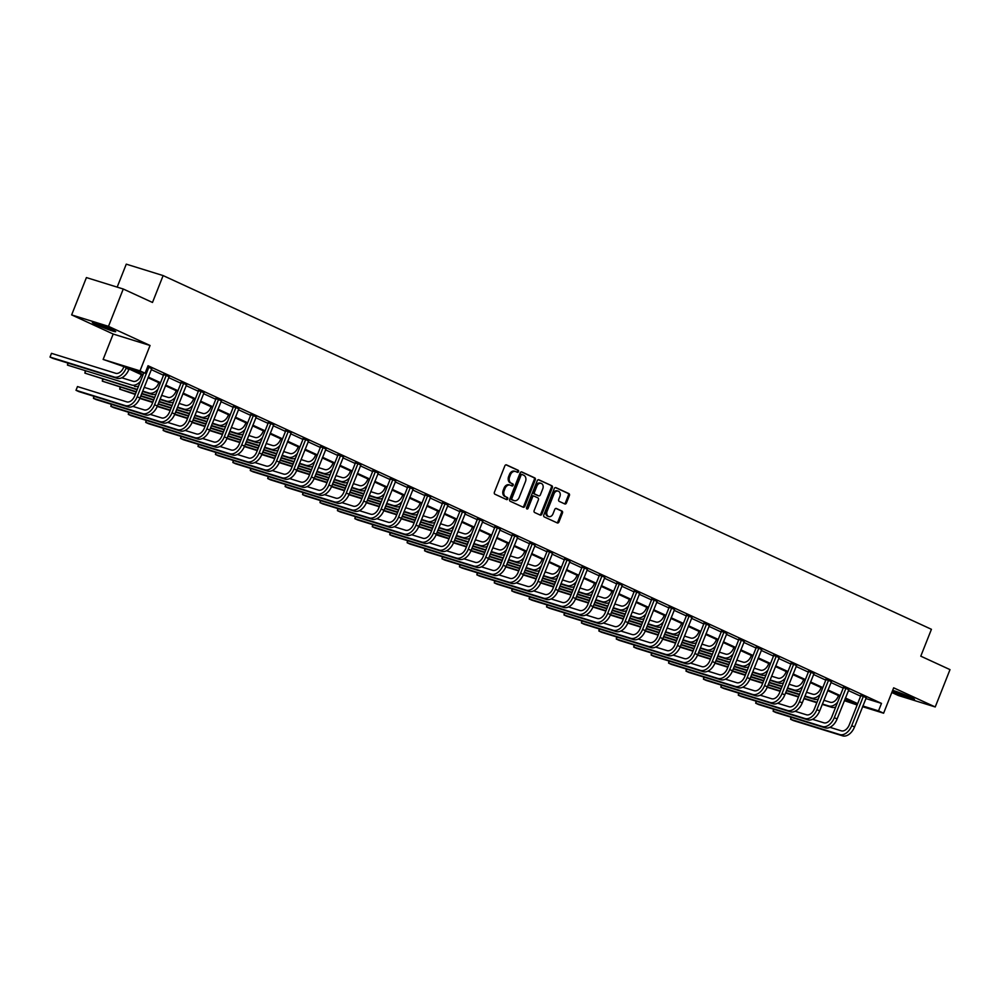<?xml version="1.0" encoding="UTF-8"?>
<svg xmlns="http://www.w3.org/2000/svg" width="1000" height="1000" viewBox="0 0 1000 1000"><rect width="100%" height="100%" fill="white"/><g stroke="black" fill="none" stroke-linecap="round" stroke-linejoin="round"><path stroke-width="1.5" d="M518.538 471.65A1.1 0.838 107.3 0 0 518.175 470.275L506.525 464.9A1.575 1.2 107.3 0 0 504.85 465.863L494.4 492.25A1.575 1.2 107.3 0 0 494.925 494.212L506.575 499.588A1.1 0.838 107.3 0 0 507.388 497.525L505.875 496.838A5.05 3.85 107.3 0 1 504.225 490.525L505.1 488.338A5.05 3.85 107.3 0 1 510.1 485.125A5.05 3.85 107.3 0 1 510.462 485.262L511.962 485.95A1.1 0.838 107.3 0 0 512.775 483.9L511.275 483.2A5.05 3.85 107.3 0 1 509.625 476.9L510.487 474.7A5.05 3.85 107.3 0 1 515.5 471.488A5.05 3.85 107.3 0 1 515.862 471.625L517.362 472.325A1.1 0.838 107.3 0 0 518.538 471.65M516.788 472.05A1.1 0.838 107.3 0 0 517.188 469.963L506.025 464.825M506 499.312A1.1 0.838 107.3 0 0 506.388 497.225L505.875 496.838M511.388 485.688A1.1 0.838 107.3 0 0 511.788 483.587L511.275 483.2M892.65 690.375A12.55 0.812 21.6 0 1 910.6 697.212A12.55 0.812 21.6 0 1 914.5 699.425A12.55 0.812 21.6 0 1 907.463 697.425A12.55 0.812 21.6 0 1 895.062 692.387A12.55 0.812 21.6 0 1 892.375 691.075M96.25 324.637A12.55 0.812 21.6 0 1 92.35 322.438A12.55 0.812 21.6 0 1 99.388 324.425A12.55 0.812 21.6 0 1 111.788 329.462A12.55 0.812 21.6 0 1 115.7 331.675A12.55 0.812 21.6 0 1 108.663 329.675A12.55 0.812 21.6 0 1 96.25 324.637M71.638 314.9L86.412 277.575L123.263 289.012L108.488 326.35L71.638 314.9L113.188 334.038L103.138 359.425L140 370.863L145.075 373.2L129.288 368.3L143.112 374.663M891.812 692.5L898.363 695.512L935.225 706.963L893.662 687.825L883.612 713.213L862.562 706.675M123.263 289.012L152.487 302.462L163.125 275.587L931.425 629.3L920.788 656.175L950 669.625L935.225 706.963M564.775 503.938A1.575 1.2 107.3 0 0 566.45 502.975L569.388 495.575A1.575 1.2 107.3 0 0 568.862 493.6L555.925 487.65A1.575 1.2 107.3 0 0 554.25 488.612L543.8 514.987A1.575 1.2 107.3 0 0 544.325 516.962L557.263 522.925A1.575 1.2 107.3 0 0 558.938 521.962L562.475 513.013A1.575 1.2 107.3 0 0 561.962 511.05L556.425 508.5A1.575 1.2 107.3 0 0 554.75 509.462L552.987 513.888A4.225 3.212 107.3 0 1 548.8 516.575A4.225 3.212 107.3 0 1 547.125 511.188L554 493.825A4.225 3.212 107.3 0 1 558.188 491.138A4.225 3.212 107.3 0 1 559.875 496.525L558.725 499.425A1.575 1.2 107.3 0 0 559.237 501.388L564.775 503.938M113.188 334.038L150.05 345.487L108.488 326.35M150.05 345.487L140 370.863M865.788 698.525L881.488 703.4L148.038 365.737L145.075 373.2M881.488 703.4L878.525 710.863L883.612 713.213M535.275 479.875A1.575 1.2 107.3 0 0 534.763 477.9L521.825 471.95A1.575 1.2 107.3 0 0 520.15 472.912L509.7 499.288A1.575 1.2 107.3 0 0 510.213 501.262L523.162 507.212A1.575 1.2 107.3 0 0 524.837 506.262L535.275 479.875L534.288 479.562A1.575 1.2 107.3 0 0 533.763 477.6L521.325 471.875M538.875 479.8L551.812 485.75A1.575 1.2 107.3 0 1 552.337 487.725L541.888 514.113A1.575 1.2 107.3 0 1 540.212 515.075L534.675 512.525A1.575 1.2 107.3 0 1 534.15 510.55L538.387 499.85A1.575 1.2 107.3 0 0 537.875 497.875L534.2 496.188A1.575 1.2 107.3 0 0 532.525 497.15L528.112 508.288A1.1 0.838 107.3 0 1 526.575 507.575L537.2 480.763A1.575 1.2 107.3 0 1 538.875 479.8L538.65 479.725M163.125 275.587L126.263 264.15L117.175 287.125M142.838 375.337L124.012 366.662L103.138 359.425M857.138 704.987L844.35 700.65M857.412 704.3L845.138 698.65M839.975 696.275L827.712 690.625M822.55 688.25L810.275 682.6M805.125 680.225L792.85 674.587M787.7 672.212L775.425 666.562M770.263 664.188L758 658.538M752.837 656.162L740.562 650.512M735.413 648.138L723.138 642.487M717.975 640.113L705.713 634.462M700.55 632.087L688.288 626.438M683.125 624.062L670.85 618.413M665.7 616.038L653.425 610.388M648.263 608.013L636 602.375M630.837 600L618.562 594.35M613.413 591.975L601.138 586.325M595.988 583.95L583.713 578.3M578.55 575.925L566.287 570.275M561.125 567.9L548.85 562.25M543.7 559.875L531.425 554.225M526.263 551.85L514 546.2M508.837 543.825L496.575 538.175M491.413 535.8L479.137 530.15M473.988 527.788L461.712 522.137M456.55 519.763L444.288 514.113M439.125 511.737L426.85 506.087M421.7 503.713L409.425 498.062M404.263 495.688L392 490.037M386.838 487.663L374.575 482.013M369.412 479.637L357.137 473.988M351.987 471.613L339.712 465.962M334.55 463.587L322.287 457.938M317.125 455.562L304.862 449.925M299.7 447.55L287.425 441.9M282.275 439.525L270 433.875M264.837 431.5L252.575 425.85M247.413 423.475L235.138 417.825M229.988 415.45L217.712 409.8M212.55 407.425L200.287 401.775M195.125 399.4L182.862 393.75M177.7 391.375L165.425 385.725M160.275 383.35L148 377.713M844.488 700.3L857.4 704.312M862.837 706L878.525 710.863M148.262 377.038L160.538 382.688M165.688 385.062L177.963 390.712M183.125 393.088L195.387 398.738M200.55 401.112L212.825 406.763M217.975 409.137L230.25 414.775M235.413 417.15L247.675 422.8M252.838 425.175L265.1 430.825M270.262 433.2L282.538 438.85M287.688 441.225L299.962 446.875M305.125 449.25L317.387 454.9M322.55 457.275L334.825 462.925M339.975 465.3L352.25 470.95M357.413 473.325L369.675 478.975M374.837 481.35L387.1 487M392.262 489.375L404.538 495.012M409.688 497.388L421.962 503.038M427.125 505.412L439.387 511.062M444.55 513.438L456.825 519.087M461.975 521.462L474.25 527.112M479.4 529.487L491.675 535.138M496.838 537.513L509.1 543.162M514.263 545.538L526.538 551.188M531.688 553.562L543.962 559.212M549.125 561.587L561.388 567.225M566.55 569.6L578.812 575.25M583.975 577.625L596.25 583.275M601.4 585.65L613.675 591.3M618.837 593.675L631.1 599.325M636.263 601.7L648.538 607.35M653.688 609.725L665.962 615.375M671.112 617.75L683.388 623.4M688.55 625.775L700.812 631.425M705.975 633.8L718.25 639.438M723.4 641.812L735.675 647.463M740.837 649.837L753.1 655.487M758.263 657.862L770.525 663.512M775.688 665.888L787.962 671.538M793.112 673.913L805.387 679.562M810.55 681.938L822.812 687.588M827.975 689.963L840.25 695.612M845.4 697.987L857.675 703.637M151.225 369.575L163.487 375.225M168.65 377.6L180.925 383.25M186.075 385.625L198.35 391.262M203.512 393.638L215.775 399.288M220.938 401.662L233.2 407.312M238.363 409.688L250.637 415.337M255.787 417.713L268.062 423.363M273.225 425.737L285.487 431.388M290.65 433.762L302.925 439.412M308.075 441.788L320.35 447.438M325.5 449.812L337.775 455.462M342.938 457.837L355.2 463.475M360.363 465.85L372.638 471.5M377.788 473.875L390.062 479.525M395.225 481.9L407.488 487.55M412.65 489.925L424.913 495.575M430.075 497.95L442.35 503.6M447.5 505.975L459.775 511.625M464.938 514L477.2 519.65M482.362 522.025L494.637 527.675M499.787 530.05L512.062 535.688M517.212 538.062L529.487 543.713M534.65 546.087L546.912 551.737M552.075 554.113L564.35 559.763M569.5 562.137L581.775 567.788M586.938 570.163L599.2 575.812M604.362 578.188L616.625 583.837M621.788 586.213L634.062 591.862M639.212 594.237L651.488 599.888M656.65 602.263L668.913 607.913M674.075 610.288L686.35 615.925M691.5 618.3L703.775 623.95M708.925 626.325L721.2 631.975M726.363 634.35L738.625 640M743.787 642.375L756.062 648.025M761.213 650.4L773.487 656.05M778.65 658.425L790.913 664.075M796.075 666.45L808.337 672.1M813.5 674.475L825.775 680.125M830.925 682.5L843.2 688.138M848.363 690.512L860.625 696.162M860.788 695.337L866.237 697.675M843.363 687.312L848.812 689.65M825.938 679.287L831.375 681.625M808.512 671.263L813.95 673.6M791.075 663.238L796.525 665.575M773.65 655.212L779.1 657.55M756.225 647.188L761.663 649.525M738.787 639.163L744.237 641.5M721.363 631.138L726.812 633.488M703.938 623.125L709.375 625.462M686.513 615.1L691.95 617.438M669.075 607.075L674.525 609.412M651.65 599.05L657.1 601.388M634.225 591.025L639.663 593.362M616.8 583L622.238 585.337M599.362 574.975L604.812 577.312M581.938 566.95L587.388 569.288M564.513 558.925L569.95 561.275M547.075 550.9L552.525 553.25M529.65 542.888L535.1 545.225M512.225 534.862L517.663 537.2M494.8 526.838L500.238 529.175M477.362 518.812L482.812 521.15M459.938 510.788L465.387 513.125M442.512 502.762L447.95 505.1M425.075 494.738L430.525 497.075M407.65 486.712L413.1 489.062M390.225 478.688L395.675 481.037M372.8 470.675L378.237 473.013M355.363 462.65L360.812 464.988M337.938 454.625L343.387 456.962M320.513 446.6L325.95 448.938M303.087 438.575L308.525 440.913M285.65 430.55L291.1 432.887M268.225 422.525L273.675 424.862M250.8 414.5L256.238 416.838M233.363 406.475L238.812 408.825M215.938 398.462L221.388 400.8M198.512 390.438L203.95 392.775M181.088 382.413L186.525 384.75M163.65 374.387L169.1 376.725M147.675 366.65L151.675 368.7M514.862 471.312A5.05 3.85 107.3 0 0 514.5 471.175A5.05 3.85 107.3 0 0 509.5 474.387L510.487 474.7M510.275 482.9A5.05 3.85 107.3 0 1 508.625 476.587L509.5 474.387M509.462 484.95A5.05 3.85 107.3 0 0 509.113 484.812A5.05 3.85 107.3 0 0 504.1 488.025L505.1 488.338M504.875 496.525A5.05 3.85 107.3 0 1 503.225 490.225L504.1 488.025M522.663 506.987A1.575 1.2 107.3 0 0 523.837 505.95L534.288 479.562M522.212 474.55A1.1 0.838 107.3 0 0 521.038 475.225L511.875 498.387A1.1 0.838 107.3 0 0 512.238 499.762L513.825 500.5A5.05 3.85 107.3 0 0 514.188 500.637A5.05 3.85 107.3 0 0 519.188 497.425L525.462 481.587A5.05 3.85 107.3 0 0 523.812 475.288L522.212 474.55M522.062 474.5L521.225 474.25A1.1 0.838 107.3 0 0 520.05 474.913L521.038 475.225M513.562 500.412A5.05 3.85 107.3 0 1 513.188 500.325A5.05 3.85 107.3 0 1 512.825 500.188L511.238 499.45A1.1 0.838 107.3 0 1 510.875 498.075L520.05 474.913M538.375 479.725L551.812 485.75M539.712 514.837A1.575 1.2 107.3 0 0 540.887 513.8L551.337 487.413A1.575 1.2 107.3 0 0 550.825 485.45M533.975 496.112L533.2 495.875A1.575 1.2 107.3 0 0 531.525 496.838L527.125 507.975L528.112 508.288M526.587 508.612A1.1 0.838 107.3 0 0 527.125 507.975M542.788 488.75A4.225 3.212 107.3 0 0 541.112 483.363A4.225 3.212 107.3 0 0 536.925 486.05L534.5 492.163A1.575 1.2 107.3 0 0 535.013 494.137L538.688 495.825A1.575 1.2 107.3 0 0 540.363 494.862L542.788 488.75M541.112 483.363L540.112 483.05A4.225 3.212 107.3 0 0 535.925 485.737L536.925 486.05M537.925 495.588A1.575 1.2 107.3 0 1 537.688 495.513L534.012 493.825A1.575 1.2 107.3 0 1 533.5 491.85L535.925 485.737M558.188 491.138L557.188 490.825A4.225 3.212 107.3 0 0 553 493.512L554 493.825M548.8 516.575L547.812 516.263A4.225 3.212 107.3 0 1 546.125 510.887L553 493.512M556.763 522.688A1.575 1.2 107.3 0 0 557.938 521.65L561.487 512.712A1.575 1.2 107.3 0 0 560.962 510.737L555.925 508.425M564.275 503.713A1.575 1.2 107.3 0 0 565.462 502.675L568.387 495.262A1.575 1.2 107.3 0 0 567.875 493.3L555.438 487.575M123.912 366.637L123.625 367.362A8.05 5.188 114.7 0 1 115.688 373.288L51.487 353.338L50.012 357.075L114.213 377.013A12.075 7.788 -65.3 0 0 126.112 368.137L126.287 367.713M51.487 353.338L50.012 357.075L52.812 358.363L117 378.3A12.075 7.788 -65.3 0 0 128.912 369.425L129.075 369M148.713 367.137L147.425 367.287M143.837 372.825L134.675 395.95A8.05 5.188 114.7 0 1 126.737 401.863L77.487 386.575L76.013 390.3L125.262 405.6A12.075 7.788 -65.3 0 0 137.175 396.725L148.675 367.675M77.487 386.575L76.013 390.3L78.8 391.587L128.062 406.887A12.075 7.788 -65.3 0 0 139.963 398.013L151.788 368.55M141.35 374.65L141.05 375.387A8.05 5.188 114.7 0 1 133.112 381.3L121.75 377.775M68.213 363.15L67.438 365.1L67.8 363.025M131.637 385.037L67.438 365.1L131.637 385.037A12.075 7.788 -65.3 0 0 140.5 381.25M134.438 386.325A12.075 7.788 -65.3 0 0 138.6 386.05M158.775 382.663L158.488 383.413A8.05 5.188 114.7 0 1 150.55 389.325L144.188 387.35M85.638 371.175L84.875 373.125L85.225 371.037M137.125 389.775L84.875 373.125L137.275 389.4M142.7 391.087L149.062 393.062A12.075 7.788 -65.3 0 0 157.925 389.275M142.55 391.463L151.862 394.35A12.075 7.788 -65.3 0 0 156.025 394.075M166.15 375.163L163.612 374.925L152.113 403.975A8.05 5.188 114.7 0 1 144.175 409.888L132.8 406.362M94.213 396.375L93.438 398.325L142.7 413.625A12.075 7.788 -65.3 0 0 154.6 404.75L166.1 375.688M93.8 396.25L93.438 398.325L96.225 399.613L145.488 414.913A12.075 7.788 -65.3 0 0 157.387 406.025L169.225 376.575M163.612 374.925L163.675 374.2M183.575 383.188L181.038 382.938L169.537 412A8.05 5.188 114.7 0 1 161.6 417.912L150.238 414.387M111.638 404.4L110.862 406.35L160.125 421.65A12.075 7.788 -65.3 0 0 172.025 412.762L183.525 383.713M111.225 404.263L110.862 406.35L113.663 407.638L162.913 422.938A12.075 7.788 -65.3 0 0 174.825 414.05L186.65 384.6M181.038 382.938L181.1 382.225M97.25 323.675A12.475 0.8 -158.4 0 0 111.275 329.237M109.95 328.638A10.862 0.7 21.6 0 1 98.612 324.15M896.05 691.425A12.475 0.8 -158.4 0 0 910.088 696.988M908.763 696.4A10.862 0.7 21.6 0 1 897.412 691.9M176.2 390.688L175.912 391.438A8.05 5.188 114.7 0 1 167.975 397.35L161.612 395.375M103.075 379.2L102.3 381.15L102.662 379.062M136.2 392.1L102.3 381.15L136.35 391.725M141.788 393.413L154.7 397.425M160.138 399.113L166.5 401.087A12.075 7.788 -65.3 0 0 175.35 397.3M141.637 393.787L154.55 397.8M159.987 399.475L169.288 402.375A12.075 7.788 -65.3 0 0 173.45 402.1M201 391.2L198.463 390.962L186.962 420.012A8.05 5.188 114.7 0 1 179.025 425.938L167.662 422.413M129.062 412.425L128.3 414.375L177.55 429.675A12.075 7.788 -65.3 0 0 189.45 420.788L200.963 391.737M128.65 412.287L128.3 414.375L131.088 415.662L180.338 430.95A12.075 7.788 -65.3 0 0 192.25 422.075L204.075 392.625M198.463 390.962L198.525 390.25M193.637 398.713L193.337 399.462A8.05 5.188 114.7 0 1 185.4 405.375L179.037 403.4M120.5 387.212L119.725 389.175L120.087 387.088M135.287 394.425L119.725 389.175L135.438 394.05M140.863 395.737L153.775 399.75M159.213 401.438L172.125 405.45M177.562 407.137L183.925 409.113A12.075 7.788 -65.3 0 0 192.787 405.325M140.712 396.112L153.637 400.125M159.062 401.812L171.988 405.812M177.413 407.5L186.713 410.4A12.075 7.788 -65.3 0 0 190.888 410.125M218.425 399.225L215.9 398.988L204.387 428.038A8.05 5.188 114.7 0 1 196.462 433.963L185.087 430.425M146.5 420.45L145.725 422.4L194.975 437.7A12.075 7.788 -65.3 0 0 206.887 428.812L218.388 399.762M146.088 420.312L145.725 422.4L148.512 423.688L197.775 438.975A12.075 7.788 -65.3 0 0 209.675 430.1L221.513 400.65M215.9 398.988L215.95 398.275M211.062 406.737L210.763 407.475A8.05 5.188 114.7 0 1 202.838 413.4L196.462 411.425M139.938 398.062L152.863 402.075M158.287 403.762L171.213 407.775M176.637 409.462L189.562 413.475M194.988 415.15L201.35 417.137A12.075 7.788 -65.3 0 0 210.212 413.35M139.8 398.413L152.713 402.45M158.138 404.137L171.062 408.137M176.488 409.825L189.412 413.837M194.838 415.525L204.15 418.413A12.075 7.788 -65.3 0 0 208.312 418.15M235.863 407.25L233.325 407.013L221.825 436.062A8.05 5.188 114.7 0 1 213.888 441.987L202.525 438.45M163.925 428.462L163.15 430.425L212.413 445.712A12.075 7.788 -65.3 0 0 224.312 436.838L235.812 407.788M163.512 428.338L163.15 430.425L165.95 431.7L215.2 447A12.075 7.788 -65.3 0 0 227.1 438.125L238.938 408.675M233.325 407.013L233.388 406.3M228.487 414.762L228.2 415.5A8.05 5.188 114.7 0 1 220.263 421.425L213.9 419.45M157.375 406.087L170.287 410.1M175.725 411.788L188.637 415.8M194.062 417.475L206.988 421.488M212.413 423.175L218.787 425.163A12.075 7.788 -65.3 0 0 227.638 421.375M157.225 406.438L170.138 410.462M175.575 412.15L188.487 416.163M193.925 417.85L206.838 421.863M212.275 423.55L221.575 426.438A12.075 7.788 -65.3 0 0 225.738 426.163M253.287 415.275L250.75 415.037L239.25 444.087A8.05 5.188 114.7 0 1 231.312 450.012L219.95 446.475M181.35 436.488L180.575 438.438L229.838 453.738A12.075 7.788 -65.3 0 0 241.737 444.862L253.238 415.812M180.938 436.362L180.575 438.438L183.375 439.725L232.625 455.025A12.075 7.788 -65.3 0 0 244.537 446.15L256.363 416.688M250.75 415.037L250.812 414.325M245.925 422.788L245.625 423.525A8.05 5.188 114.7 0 1 237.688 429.45L231.325 427.475M174.8 414.113L187.712 418.125M193.15 419.8L206.062 423.812M211.5 425.5L224.412 429.513M229.85 431.2L236.213 433.175A12.075 7.788 -65.3 0 0 245.075 429.387M174.65 414.462L187.575 418.488M193 420.175L205.912 424.188M211.35 425.875L224.262 429.888M229.7 431.575L239 434.462A12.075 7.788 -65.3 0 0 243.175 434.188M270.712 423.3L268.175 423.062L256.675 452.113A8.05 5.188 114.7 0 1 248.738 458.038L237.375 454.5M198.775 444.513L198.012 446.463L247.262 461.763A12.075 7.788 -65.3 0 0 259.175 452.887L270.675 423.837M198.363 444.387L198.012 446.463L200.8 447.75L250.062 463.05A12.075 7.788 -65.3 0 0 261.962 454.175L273.788 424.712M268.175 423.062L268.238 422.35M263.35 430.812L263.05 431.55A8.05 5.188 114.7 0 1 255.113 437.475L248.75 435.5M192.225 422.125L205.15 426.138M210.575 427.825L223.5 431.838M228.925 433.525L241.838 437.537M247.275 439.225L253.637 441.2A12.075 7.788 -65.3 0 0 262.5 437.413M192.087 422.488L205 426.512M210.425 428.2L223.35 432.212M228.775 433.9L241.7 437.912M247.125 439.6L256.438 442.488A12.075 7.788 -65.3 0 0 260.6 442.212M288.15 431.325L285.613 431.087L274.113 460.138A8.05 5.188 114.7 0 1 266.175 466.05L254.8 462.525M216.213 452.537L215.438 454.487L264.688 469.787A12.075 7.788 -65.3 0 0 276.6 460.913L288.1 431.863M215.8 452.413L215.438 454.487L218.225 455.775L267.488 471.075A12.075 7.788 -65.3 0 0 279.387 462.2L291.225 432.738M285.613 431.087L285.663 430.363M280.775 438.837L280.487 439.575A8.05 5.188 114.7 0 1 272.55 445.5L266.175 443.512M209.65 430.15L222.575 434.162M228 435.85L240.925 439.862M246.35 441.55L259.275 445.562M264.7 447.25L271.062 449.225A12.075 7.788 -65.3 0 0 279.925 445.438M209.513 430.5L222.425 434.538M227.862 436.225L240.775 440.238M246.2 441.925L259.125 445.938M264.55 447.625L273.863 450.513A12.075 7.788 -65.3 0 0 278.025 450.238M298.2 446.863L297.913 447.6A8.05 5.188 114.7 0 1 289.975 453.512L283.612 451.538M227.087 438.175L240 442.188M245.438 443.875L258.35 447.887M263.788 449.575L276.7 453.587M282.125 455.275L288.5 457.25A12.075 7.788 -65.3 0 0 297.35 453.462M226.938 438.525L239.85 442.562M245.287 444.25L258.2 448.263M263.637 449.95L276.55 453.963M281.988 455.65L291.288 458.537A12.075 7.788 -65.3 0 0 295.45 458.263M315.637 454.875L315.338 455.625A8.05 5.188 114.7 0 1 307.4 461.538L301.038 459.562M244.513 446.2L257.425 450.213M262.863 451.9L275.775 455.913M281.212 457.6L294.125 461.613M299.562 463.3L305.925 465.275A12.075 7.788 -65.3 0 0 314.788 461.488M244.363 446.55L257.288 450.588M262.712 452.275L275.637 456.287M281.062 457.975L293.975 461.987M299.413 463.675L308.712 466.562A12.075 7.788 -65.3 0 0 312.887 466.287M333.062 462.9L332.762 463.65A8.05 5.188 114.7 0 1 324.825 469.562L318.463 467.587M261.938 454.225L274.862 458.237M280.287 459.925L293.212 463.938M298.637 465.625L311.562 469.637M316.988 471.325L323.35 473.3A12.075 7.788 -65.3 0 0 332.212 469.513M261.8 454.575L274.713 458.612M280.138 460.3L293.062 464.312M298.488 466L311.413 470.012M316.837 471.7L326.15 474.588A12.075 7.788 -65.3 0 0 330.312 474.312M350.487 470.925L350.2 471.675A8.05 5.188 114.7 0 1 342.262 477.587L335.9 475.613M279.375 462.25L292.288 466.262M297.712 467.95L310.637 471.962M316.062 473.65L328.988 477.663M334.412 479.35L340.775 481.325A12.075 7.788 -65.3 0 0 349.637 477.537M279.225 462.6L292.137 466.637M297.575 468.325L310.487 472.337M315.925 474.025L328.837 478.025M334.263 479.712L343.575 482.612A12.075 7.788 -65.3 0 0 347.738 482.337M367.912 478.95L367.625 479.688A8.05 5.188 114.7 0 1 359.688 485.613L353.325 483.638M233.637 460.562L232.862 462.512L235.662 463.8L284.913 479.1A12.075 7.788 -65.3 0 0 296.825 470.225L309.713 474.288M315.15 475.975L328.062 479.988M333.5 481.675L346.413 485.688M351.85 487.375L358.212 489.35A12.075 7.788 -65.3 0 0 367.062 485.562M296.65 470.625L309.562 474.663M315 476.35L327.912 480.363M333.35 482.038L346.262 486.05M351.7 487.738L361 490.637A12.075 7.788 -65.3 0 0 365.163 490.363M385.35 486.975L385.05 487.713A8.05 5.188 114.7 0 1 377.113 493.638L370.75 491.662M314.225 478.3L327.15 482.312M332.575 484L345.487 488.013M350.925 489.7L363.837 493.7M369.275 495.387L375.637 497.375A12.075 7.788 -65.3 0 0 384.5 493.587M314.088 478.65L327 482.688M332.425 484.363L345.35 488.375M350.775 490.062L363.7 494.075M369.125 495.763L378.425 498.65A12.075 7.788 -65.3 0 0 382.6 498.375M402.775 495L402.475 495.737A8.05 5.188 114.7 0 1 394.55 501.662L388.175 499.688M331.65 486.325L344.575 490.337M350 492.025L362.925 496.025M368.35 497.713L381.275 501.725M386.7 503.413L393.062 505.387A12.075 7.788 -65.3 0 0 401.925 501.613M331.512 486.675L344.425 490.7M349.85 492.388L362.775 496.4M368.2 498.088L381.125 502.1M386.55 503.787L395.863 506.675A12.075 7.788 -65.3 0 0 400.025 506.4M420.2 503.025L419.913 503.762A8.05 5.188 114.7 0 1 411.975 509.688L405.613 507.713M349.087 494.35L362 498.35M367.438 500.037L380.35 504.05M385.775 505.737L398.7 509.75M404.125 511.438L410.5 513.413A12.075 7.788 -65.3 0 0 419.35 509.625M348.938 494.7L361.85 498.725M367.287 500.412L380.2 504.425M385.637 506.112L398.55 510.125M403.988 511.812L413.288 514.7A12.075 7.788 -65.3 0 0 417.45 514.425M437.638 511.05L437.337 511.788A8.05 5.188 114.7 0 1 429.4 517.712L423.038 515.725M366.512 502.362L379.425 506.375M384.862 508.062L397.775 512.075M403.212 513.763L416.125 517.775M421.562 519.462L427.925 521.438A12.075 7.788 -65.3 0 0 436.788 517.65M366.362 502.713L379.288 506.75M384.712 508.438L397.625 512.45M403.062 514.138L415.975 518.15M421.413 519.837L430.712 522.725A12.075 7.788 -65.3 0 0 434.888 522.45M305.575 439.35L303.038 439.113L291.537 468.162A8.05 5.188 114.7 0 1 283.6 474.075L272.238 470.55M233.225 460.438L232.862 462.512L282.125 477.812A12.075 7.788 -65.3 0 0 294.025 468.938L305.525 439.888M294.025 468.938L296.825 470.225L308.65 440.763M303.038 439.113L303.1 438.387M323 447.375L320.462 447.137L308.962 476.188A8.05 5.188 114.7 0 1 301.025 482.1L289.662 478.575M251.062 468.587L250.287 470.538L299.55 485.838A12.075 7.788 -65.3 0 0 311.45 476.962L322.962 447.9M250.65 468.462L250.287 470.538L253.088 471.825L302.337 487.125A12.075 7.788 -65.3 0 0 314.25 478.237L326.075 448.787M320.462 447.137L320.525 446.413M340.425 455.4L337.9 455.15L326.388 484.212A8.05 5.188 114.7 0 1 318.45 490.125L307.087 486.6M268.5 476.613L267.725 478.562L316.975 493.862A12.075 7.788 -65.3 0 0 328.888 484.975L340.387 455.925M268.087 476.488L267.725 478.562L270.512 479.85L319.775 495.15A12.075 7.788 -65.3 0 0 331.675 486.262L343.5 456.812M337.9 455.15L337.95 454.438M357.863 463.425L355.325 463.175L343.825 492.225A8.05 5.188 114.7 0 1 335.887 498.15L324.513 494.625M285.925 484.637L285.15 486.587L334.412 501.887A12.075 7.788 -65.3 0 0 346.312 493L357.812 463.95M285.512 484.5L285.15 486.587L287.938 487.875L337.2 503.175A12.075 7.788 -65.3 0 0 349.1 494.288L360.938 464.837M355.325 463.175L355.387 462.463M375.288 471.438L372.75 471.2L361.25 500.25A8.05 5.188 114.7 0 1 353.312 506.175L341.95 502.65M303.35 492.663L302.575 494.613L351.838 509.913A12.075 7.788 -65.3 0 0 363.738 501.025L375.238 471.975M302.938 492.525L302.575 494.613L305.375 495.9L354.625 511.188A12.075 7.788 -65.3 0 0 366.538 502.312L378.363 472.863M372.75 471.2L372.812 470.487M392.713 479.462L390.175 479.225L378.675 508.275A8.05 5.188 114.7 0 1 370.737 514.2L359.375 510.662M320.775 500.675L320.012 502.638L369.263 517.925A12.075 7.788 -65.3 0 0 381.163 509.05L392.675 480M320.363 500.55L320.012 502.638L322.8 503.925L372.062 519.212A12.075 7.788 -65.3 0 0 383.963 510.337L395.788 480.887M390.175 479.225L390.238 478.512M410.138 487.488L407.612 487.25L396.112 516.3A8.05 5.188 114.7 0 1 388.175 522.225L376.8 518.688M338.212 508.7L337.438 510.662L386.688 525.95A12.075 7.788 -65.3 0 0 398.6 517.075L410.1 488.025M337.8 508.575L337.438 510.662L340.225 511.938L389.487 527.238A12.075 7.788 -65.3 0 0 401.388 518.362L413.225 488.913M407.612 487.25L407.663 486.538M427.575 495.513L425.037 495.275L413.537 524.325A8.05 5.188 114.7 0 1 405.6 530.25L394.237 526.712M355.637 516.725L354.862 518.675L404.125 533.975A12.075 7.788 -65.3 0 0 416.025 525.1L427.525 496.05M355.225 516.6L354.862 518.675L357.663 519.963L406.912 535.262A12.075 7.788 -65.3 0 0 418.812 526.388L430.65 496.925M425.037 495.275L425.1 494.562M445 503.537L442.463 503.3L430.962 532.35A8.05 5.188 114.7 0 1 423.025 538.263L411.662 534.738M373.062 524.75L372.287 526.7L421.55 542A12.075 7.788 -65.3 0 0 433.45 533.125L444.95 504.075M372.65 524.625L372.287 526.7L375.087 527.987L424.338 543.288A12.075 7.788 -65.3 0 0 436.25 534.412L448.075 504.95M442.463 503.3L442.525 502.575M462.425 511.562L459.9 511.325L448.387 540.375A8.05 5.188 114.7 0 1 440.45 546.287L429.087 542.762M390.487 532.775L389.725 534.725L438.975 550.025A12.075 7.788 -65.3 0 0 450.887 541.15L462.388 512.1M390.075 532.65L389.725 534.725L392.512 536.013L441.775 551.312A12.075 7.788 -65.3 0 0 453.675 542.438L465.5 512.975M459.9 511.325L459.95 510.6M455.062 519.075L454.762 519.812A8.05 5.188 114.7 0 1 446.825 525.725L440.462 523.75M383.938 510.387L396.863 514.4M402.287 516.087L415.213 520.1M420.637 521.788L433.55 525.8M438.988 527.487L445.35 529.462A12.075 7.788 -65.3 0 0 454.212 525.675M383.8 510.737L396.712 514.775M402.137 516.462L415.062 520.475M420.487 522.163L433.413 526.175M438.837 527.863L448.15 530.75A12.075 7.788 -65.3 0 0 452.312 530.475M479.862 519.587L477.325 519.35L465.825 548.4A8.05 5.188 114.7 0 1 457.887 554.312L446.512 550.788M407.925 540.8L407.15 542.75L456.4 558.05A12.075 7.788 -65.3 0 0 468.312 549.175L479.812 520.112M407.512 540.675L407.15 542.75L409.938 544.038L459.2 559.338A12.075 7.788 -65.3 0 0 471.1 550.45L482.938 521M477.325 519.35L477.388 518.625M472.488 527.087L472.2 527.837A8.05 5.188 114.7 0 1 464.263 533.75L457.887 531.775M401.362 518.413L414.288 522.425M419.712 524.113L432.638 528.125M438.062 529.812L450.988 533.825M456.413 535.513L462.775 537.487A12.075 7.788 -65.3 0 0 471.637 533.7M401.225 518.763L414.137 522.8M419.575 524.487L432.488 528.5M437.925 530.188L450.838 534.2M456.262 535.887L465.575 538.775A12.075 7.788 -65.3 0 0 469.738 538.5M497.287 527.612L494.75 527.375L483.25 556.425A8.05 5.188 114.7 0 1 475.312 562.337L463.95 558.812M425.35 548.825L424.575 550.775L473.837 566.075A12.075 7.788 -65.3 0 0 485.737 557.2L497.238 528.138M424.938 548.7L424.575 550.775L427.375 552.062L476.625 567.362A12.075 7.788 -65.3 0 0 488.537 558.475L500.363 529.025M494.75 527.375L494.812 526.65M489.913 535.112L489.625 535.862A8.05 5.188 114.7 0 1 481.688 541.775L475.325 539.8M418.8 526.438L431.712 530.45M437.15 532.137L450.062 536.15M455.5 537.837L468.413 541.85M473.837 543.538L480.213 545.513A12.075 7.788 -65.3 0 0 489.062 541.725M418.65 526.788L431.562 530.825M437 532.513L449.913 536.525M455.35 538.212L468.263 542.225M473.7 543.913L483 546.8A12.075 7.788 -65.3 0 0 487.163 546.525M514.712 535.638L512.175 535.388L500.675 564.45A8.05 5.188 114.7 0 1 492.738 570.363L481.375 566.838M442.775 556.85L442 558.8L491.262 574.1A12.075 7.788 -65.3 0 0 503.162 565.212L514.675 536.163M442.362 556.712L442 558.8L444.8 560.087L494.05 575.388A12.075 7.788 -65.3 0 0 505.962 566.5L517.788 537.05M512.175 535.388L512.238 534.675M507.35 543.138L507.05 543.888A8.05 5.188 114.7 0 1 499.113 549.8L492.75 547.825M433.45 533.125L449.137 538.475M454.575 540.163L467.488 544.175M472.925 545.862L485.838 549.875M491.275 551.562L497.638 553.538A12.075 7.788 -65.3 0 0 506.5 549.75M436.075 534.812L449 538.85M454.425 540.538L467.35 544.55M472.775 546.237L485.7 550.25M491.125 551.925L500.425 554.825A12.075 7.788 -65.3 0 0 504.6 554.55M532.137 543.65L529.612 543.413L518.1 572.463A8.05 5.188 114.7 0 1 510.175 578.387L498.8 574.862M460.213 564.875L459.438 566.825L508.688 582.125A12.075 7.788 -65.3 0 0 520.6 573.237L532.1 544.188M459.8 564.738L459.438 566.825L462.225 568.112L511.488 583.4A12.075 7.788 -65.3 0 0 523.387 574.525L535.212 545.075M529.612 543.413L529.663 542.7M524.775 551.163L524.475 551.912A8.05 5.188 114.7 0 1 516.538 557.825L510.175 555.85M453.65 542.487L466.575 546.5M472 548.188L484.925 552.2M490.35 553.888L503.275 557.9M508.7 559.587L515.062 561.562A12.075 7.788 -65.3 0 0 523.925 557.775M453.512 542.837L466.425 546.875M471.85 548.562L484.775 552.575M490.2 554.25L503.125 558.263M508.55 559.95L517.863 562.85A12.075 7.788 -65.3 0 0 522.025 562.575M549.575 551.675L547.038 551.438L535.538 580.487A8.05 5.188 114.7 0 1 527.6 586.413L516.225 582.875M477.638 572.888L476.863 574.85L526.125 590.138A12.075 7.788 -65.3 0 0 538.025 581.263L549.525 552.212M477.225 572.762L476.863 574.85L479.65 576.138L528.913 591.425A12.075 7.788 -65.3 0 0 540.812 582.55L552.65 553.1M547.038 551.438L547.1 550.725M542.2 559.188L541.912 559.925A8.05 5.188 114.7 0 1 533.975 565.85L527.612 563.875M471.087 550.513L484 554.525M489.425 556.213L502.35 560.225M507.775 561.912L520.7 565.925M526.125 567.6L532.5 569.587A12.075 7.788 -65.3 0 0 541.35 565.8M470.938 550.862L483.85 554.9M489.288 556.575L502.2 560.588M507.638 562.275L520.55 566.287M525.988 567.975L535.288 570.862A12.075 7.788 -65.3 0 0 539.45 570.588M567 559.7L564.462 559.462L552.962 588.513A8.05 5.188 114.7 0 1 545.025 594.438L533.663 590.9M495.062 580.913L494.288 582.875L543.55 598.162A12.075 7.788 -65.3 0 0 555.45 589.288L566.95 560.237M494.65 580.788L494.288 582.875L497.088 584.15L546.337 599.45A12.075 7.788 -65.3 0 0 558.25 590.575L570.075 561.125M564.462 559.462L564.525 558.75M559.625 567.212L559.338 567.95A8.05 5.188 114.7 0 1 551.4 573.875L545.037 571.9M488.512 558.538L501.425 562.55M506.863 564.237L519.775 568.25M525.212 569.925L538.125 573.938M543.562 575.625L549.925 577.6A12.075 7.788 -65.3 0 0 558.775 573.825M488.363 558.888L501.275 562.913M506.712 564.6L519.625 568.612M525.062 570.3L537.975 574.312M543.413 576L552.712 578.888A12.075 7.788 -65.3 0 0 556.875 578.612M584.425 567.725L581.888 567.487L570.388 596.538A8.05 5.188 114.7 0 1 562.45 602.463L551.087 598.925M512.487 588.938L511.725 590.887L560.975 606.188A12.075 7.788 -65.3 0 0 572.875 597.312L584.388 568.263M512.075 588.812L511.725 590.887L514.513 592.175L563.775 607.475A12.075 7.788 -65.3 0 0 575.675 598.6L587.5 569.138M581.888 567.487L581.95 566.775M577.062 575.237L576.763 575.975A8.05 5.188 114.7 0 1 568.825 581.9L562.463 579.925M505.938 566.562L518.862 570.575M524.288 572.25L537.2 576.263M542.638 577.95L555.55 581.962M560.988 583.65L567.35 585.625A12.075 7.788 -65.3 0 0 576.213 581.838M505.8 566.912L518.713 570.938M524.138 572.625L537.062 576.638M542.487 578.325L555.413 582.337M560.837 584.025L570.15 586.912A12.075 7.788 -65.3 0 0 574.312 586.638M594.487 583.263L594.188 584A8.05 5.188 114.7 0 1 586.263 589.925L579.888 587.938M523.362 574.575L536.287 578.587M541.712 580.275L554.637 584.288M560.062 585.975L572.987 589.987M578.413 591.675L584.775 593.65A12.075 7.788 -65.3 0 0 593.638 589.862M523.225 574.938L536.138 578.962M541.575 580.65L554.487 584.663M559.913 586.35L572.837 590.363M578.263 592.05L587.575 594.938A12.075 7.788 -65.3 0 0 591.737 594.663M611.912 591.287L611.625 592.025A8.05 5.188 114.7 0 1 603.688 597.95L597.325 595.962M540.8 582.6L553.713 586.613M559.15 588.3L572.062 592.312M577.5 594L590.413 598.013M595.837 599.7L602.212 601.675A12.075 7.788 -65.3 0 0 611.062 597.888M540.65 582.95L553.562 586.987M559 588.675L571.912 592.688M577.35 594.375L590.262 598.387M595.7 600.075L605 602.962A12.075 7.788 -65.3 0 0 609.163 602.688M629.35 599.312L629.05 600.05A8.05 5.188 114.7 0 1 621.112 605.962L614.75 603.987M558.225 590.625L571.138 594.637M576.575 596.325L589.487 600.337M594.925 602.025L607.837 606.038M613.275 607.725L619.637 609.7A12.075 7.788 -65.3 0 0 628.5 605.913M558.075 590.975L571 595.013M576.425 596.7L589.35 600.712M594.775 602.4L607.688 606.413M613.125 608.1L622.425 610.988A12.075 7.788 -65.3 0 0 626.6 610.712M646.775 607.325L646.475 608.075A8.05 5.188 114.7 0 1 638.538 613.987L632.175 612.013M575.65 598.65L588.575 602.663M594 604.35L606.925 608.362M612.35 610.05L625.275 614.062M630.7 615.75L637.062 617.725A12.075 7.788 -65.3 0 0 645.925 613.938M575.513 599L588.425 603.038M593.85 604.725L606.775 608.737M612.2 610.425L625.125 614.438M630.55 616.125L639.862 619.012A12.075 7.788 -65.3 0 0 644.025 618.737M664.2 615.35L663.913 616.1A8.05 5.188 114.7 0 1 655.975 622.013L649.6 620.037M593.075 606.675L606 610.688M611.425 612.375L624.35 616.388M629.775 618.075L642.7 622.087M648.125 623.775L654.488 625.75A12.075 7.788 -65.3 0 0 663.35 621.962M592.938 607.025L605.85 611.062M611.287 612.75L624.2 616.763M629.637 618.45L642.55 622.463M647.975 624.15L657.288 627.038A12.075 7.788 -65.3 0 0 661.45 626.763M681.625 623.375L681.338 624.125A8.05 5.188 114.7 0 1 673.4 630.037L667.038 628.062M610.513 614.7L623.425 618.713M628.862 620.4L641.775 624.412M647.212 626.1L660.125 630.112M665.562 631.8L671.925 633.775A12.075 7.788 -65.3 0 0 680.775 629.987M610.363 615.05L623.275 619.087M628.713 620.775L641.625 624.788M647.062 626.475L659.975 630.475M665.413 632.163L674.712 635.062A12.075 7.788 -65.3 0 0 678.875 634.788M699.062 631.4L698.763 632.137A8.05 5.188 114.7 0 1 690.825 638.062L684.463 636.087M627.938 622.725L640.85 626.737M646.287 628.425L659.2 632.438M664.638 634.125L677.55 638.138M682.987 639.812L689.35 641.8A12.075 7.788 -65.3 0 0 698.213 638.013M627.788 623.075L640.713 627.112M646.137 628.8L659.062 632.8M664.488 634.487L677.412 638.5M682.837 640.188L692.138 643.075A12.075 7.788 -65.3 0 0 696.312 642.812M716.488 639.425L716.188 640.163A8.05 5.188 114.7 0 1 708.263 646.087L701.888 644.112M645.362 630.75L658.288 634.763M663.713 636.45L676.637 640.462M682.062 642.138L694.987 646.15M700.413 647.837L706.775 649.825A12.075 7.788 -65.3 0 0 715.638 646.038M645.225 631.1L658.138 635.125M663.562 636.812L676.488 640.825M681.912 642.513L694.837 646.525M700.263 648.213L709.575 651.1A12.075 7.788 -65.3 0 0 713.737 650.825M733.913 647.45L733.625 648.188A8.05 5.188 114.7 0 1 725.688 654.112L719.325 652.138M662.8 638.775L675.713 642.788M681.15 644.463L694.062 648.475M699.488 650.163L712.412 654.175M717.837 655.863L724.212 657.837A12.075 7.788 -65.3 0 0 733.062 654.05M662.65 639.125L675.562 643.15M681 644.837L693.913 648.85M699.35 650.537L712.262 654.55M717.7 656.237L727 659.125A12.075 7.788 -65.3 0 0 731.162 658.85M601.85 575.75L599.325 575.513L587.825 604.562A8.05 5.188 114.7 0 1 579.888 610.487L568.513 606.95M529.925 596.962L529.15 598.913L578.4 614.212A12.075 7.788 -65.3 0 0 590.312 605.337L601.812 576.287M529.513 596.838L529.15 598.913L531.938 600.2L581.2 615.5A12.075 7.788 -65.3 0 0 593.1 606.625L604.938 577.163M599.325 575.513L599.375 574.788M619.288 583.775L616.75 583.538L605.25 612.587A8.05 5.188 114.7 0 1 597.312 618.5L585.95 614.975M547.35 604.987L546.575 606.938L595.837 622.238A12.075 7.788 -65.3 0 0 607.737 613.362L619.237 584.312M546.938 604.862L546.575 606.938L549.375 608.225L598.625 623.525A12.075 7.788 -65.3 0 0 610.525 614.65L622.362 585.188M616.75 583.538L616.812 582.812M636.712 591.8L634.175 591.562L622.675 620.612A8.05 5.188 114.7 0 1 614.738 626.525L603.375 623M564.775 613.013L564 614.963L613.263 630.262A12.075 7.788 -65.3 0 0 625.163 621.388L636.663 592.337M564.362 612.888L564 614.963L566.8 616.25L616.05 631.55A12.075 7.788 -65.3 0 0 627.962 622.675L639.788 593.212M634.175 591.562L634.237 590.837M654.137 599.825L651.612 599.587L640.1 628.638A8.05 5.188 114.7 0 1 632.163 634.55L620.8 631.025M582.212 621.038L581.438 622.987L630.688 638.288A12.075 7.788 -65.3 0 0 642.6 629.412L654.1 600.35M581.788 620.913L581.438 622.987L584.225 624.275L633.488 639.575A12.075 7.788 -65.3 0 0 645.387 630.688L657.212 601.237M651.612 599.587L651.663 598.862M671.575 607.85L669.038 607.6L657.537 636.663A8.05 5.188 114.7 0 1 649.6 642.575L638.225 639.05M599.637 629.062L598.862 631.013L648.112 646.312A12.075 7.788 -65.3 0 0 660.025 637.425L671.525 608.375M599.225 628.925L598.862 631.013L601.65 632.3L650.913 647.6A12.075 7.788 -65.3 0 0 662.812 638.713L674.65 609.263M669.038 607.6L669.1 606.888M689 615.862L686.462 615.625L674.963 644.675A8.05 5.188 114.7 0 1 667.025 650.6L655.662 647.075M617.062 637.087L616.287 639.038L665.55 654.338A12.075 7.788 -65.3 0 0 677.45 645.45L688.95 616.4M616.65 636.95L616.287 639.038L619.087 640.325L668.337 655.612A12.075 7.788 -65.3 0 0 680.25 646.737L692.075 617.288M686.462 615.625L686.525 614.913M706.425 623.888L703.888 623.65L692.387 652.7A8.05 5.188 114.7 0 1 684.45 658.625L673.088 655.088M634.487 645.113L633.713 647.062L682.975 662.362A12.075 7.788 -65.3 0 0 694.875 653.475L706.388 624.425M634.075 644.975L633.713 647.062L636.512 648.35L685.763 663.637A12.075 7.788 -65.3 0 0 697.675 654.762L709.5 625.312M703.888 623.65L703.95 622.938M723.85 631.912L721.325 631.675L709.812 660.725A8.05 5.188 114.7 0 1 701.888 666.65L690.512 663.112M651.925 653.125L651.15 655.088L700.4 670.375A12.075 7.788 -65.3 0 0 712.312 661.5L723.812 632.45M651.513 653L651.15 655.088L653.938 656.363L703.2 671.663A12.075 7.788 -65.3 0 0 715.1 662.788L726.925 633.337M721.325 631.675L721.375 630.962M741.287 639.938L738.75 639.7L727.25 668.75A8.05 5.188 114.7 0 1 719.312 674.675L707.938 671.137M669.35 661.15L668.575 663.112L717.837 678.4A12.075 7.788 -65.3 0 0 729.737 669.525L741.237 640.475M668.938 661.025L668.575 663.112L671.363 664.388L720.625 679.688A12.075 7.788 -65.3 0 0 732.525 670.812L744.362 641.35M738.75 639.7L738.812 638.987M758.713 647.962L756.175 647.725L744.675 676.775A8.05 5.188 114.7 0 1 736.737 682.7L725.375 679.163M686.775 669.175L686 671.125L735.263 686.425A12.075 7.788 -65.3 0 0 747.163 677.55L758.662 648.5M686.363 669.05L686 671.125L688.8 672.412L738.05 687.712A12.075 7.788 -65.3 0 0 749.963 678.838L761.787 649.375M756.175 647.725L756.237 647.013M751.338 655.475L751.05 656.213A8.05 5.188 114.7 0 1 743.112 662.138L736.75 660.163M680.225 646.787L693.138 650.8M698.575 652.487L711.488 656.5M716.925 658.188L729.837 662.2M735.275 663.888L741.637 665.863A12.075 7.788 -65.3 0 0 750.487 662.075M680.075 647.15L693 651.175M698.425 652.862L711.338 656.875M716.775 658.562L729.688 662.575M735.125 664.262L744.425 667.15A12.075 7.788 -65.3 0 0 748.6 666.875M776.137 655.987L773.6 655.75L762.1 684.8A8.05 5.188 114.7 0 1 754.163 690.713L742.8 687.188M704.2 677.2L703.438 679.15L752.688 694.45A12.075 7.788 -65.3 0 0 764.587 685.575L776.1 656.525M703.787 677.075L703.438 679.15L706.225 680.438L755.487 695.738A12.075 7.788 -65.3 0 0 767.387 686.862L779.212 657.4M773.6 655.75L773.662 655.025M768.775 663.5L768.475 664.237A8.05 5.188 114.7 0 1 760.537 670.163L754.175 668.175M697.65 654.812L710.575 658.825M716 660.512L728.925 664.525M734.35 666.213L747.262 670.225M752.7 671.912L759.062 673.888A12.075 7.788 -65.3 0 0 767.925 670.1M697.513 655.163L710.425 659.2M715.85 660.888L728.775 664.9M734.2 666.587L747.125 670.6M752.55 672.288L761.862 675.175A12.075 7.788 -65.3 0 0 766.025 674.9M793.562 664.013L791.038 663.775L779.538 692.825A8.05 5.188 114.7 0 1 771.6 698.737L760.225 695.212M721.637 685.225L720.863 687.175L770.113 702.475A12.075 7.788 -65.3 0 0 782.025 693.6L793.525 664.55M721.225 685.1L720.863 687.175L723.65 688.462L772.913 703.763A12.075 7.788 -65.3 0 0 784.812 694.887L796.65 665.425M791.038 663.775L791.087 663.05M786.2 671.525L785.913 672.262A8.05 5.188 114.7 0 1 777.975 678.175L771.6 676.2M715.075 662.837L728 666.85M733.425 668.538L746.35 672.55M751.775 674.237L764.7 678.25M770.125 679.938L776.488 681.912A12.075 7.788 -65.3 0 0 785.35 678.125M714.938 663.188L727.85 667.225M733.288 668.913L746.2 672.925M751.625 674.613L764.55 678.625M769.975 680.312L779.287 683.2A12.075 7.788 -65.3 0 0 783.45 682.925M811 672.038L808.462 671.8L796.963 700.85A8.05 5.188 114.7 0 1 789.025 706.762L777.663 703.238M739.062 693.25L738.288 695.2L787.55 710.5A12.075 7.788 -65.3 0 0 799.45 701.625L810.95 672.562M738.65 693.125L738.288 695.2L741.087 696.488L790.337 711.787A12.075 7.788 -65.3 0 0 802.237 702.9L814.075 673.45M808.462 671.8L808.525 671.075M803.625 679.538L803.337 680.288A8.05 5.188 114.7 0 1 795.4 686.2L789.038 684.225M732.513 670.863L745.425 674.875M750.863 676.562L763.775 680.575M769.212 682.262L782.125 686.275M787.55 687.962L793.925 689.938A12.075 7.788 -65.3 0 0 802.775 686.15M732.362 671.213L745.275 675.25M750.713 676.938L763.625 680.95M769.062 682.638L781.975 686.65M787.412 688.337L796.712 691.225A12.075 7.788 -65.3 0 0 800.875 690.95M828.425 680.062L825.888 679.812L814.388 708.875A8.05 5.188 114.7 0 1 806.45 714.788L795.088 711.263M756.488 701.275L755.713 703.225L804.975 718.525A12.075 7.788 -65.3 0 0 816.875 709.638L828.388 680.588M756.075 701.15L755.713 703.225L758.512 704.513L807.763 719.812A12.075 7.788 -65.3 0 0 819.675 710.925L831.5 681.475M825.888 679.812L825.95 679.1M821.062 687.562L820.763 688.312A8.05 5.188 114.7 0 1 812.825 694.225L806.462 692.25M749.938 678.888L762.85 682.9M768.288 684.587L781.2 688.6M786.637 690.288L799.55 694.3M804.987 695.987L811.35 697.962A12.075 7.788 -65.3 0 0 820.212 694.175M749.788 679.237L762.712 683.275M768.138 684.963L781.062 688.975M786.488 690.662L799.4 694.675M804.837 696.363L814.137 699.25A12.075 7.788 -65.3 0 0 818.312 698.975M845.85 688.088L843.325 687.837L831.812 716.888A8.05 5.188 114.7 0 1 823.875 722.812L812.513 719.287M773.925 709.3L773.15 711.25L822.4 726.55A12.075 7.788 -65.3 0 0 834.312 717.663L845.812 688.612M773.512 709.163L773.15 711.25L775.938 712.537L825.2 727.837A12.075 7.788 -65.3 0 0 837.1 718.95L848.925 689.5M843.325 687.837L843.375 687.125M838.487 695.588L838.188 696.338A8.05 5.188 114.7 0 1 830.25 702.25L823.888 700.275M767.362 686.912L780.288 690.925M785.713 692.613L798.637 696.625M804.062 698.312L816.988 702.325M822.412 704.013L828.775 705.987A12.075 7.788 -65.3 0 0 837.638 702.2M767.225 687.262L780.138 691.3M785.562 692.987L798.487 697M803.913 698.688L816.838 702.7M822.262 704.375L831.575 707.275A12.075 7.788 -65.3 0 0 835.738 707M863.288 696.1L860.75 695.863L849.25 724.912A8.05 5.188 114.7 0 1 841.312 730.837L829.938 727.312M791.35 717.325L790.575 719.275L839.825 734.575A12.075 7.788 -65.3 0 0 851.737 725.688L863.238 696.637M790.938 717.188L790.575 719.275L793.363 720.562L842.625 735.85A12.075 7.788 -65.3 0 0 854.525 726.975L866.363 697.525M860.75 695.863L860.812 695.15M517.188 469.963L518.175 470.275M506.388 497.225L507.388 497.525M511.788 483.587L512.775 483.9M508.625 476.587L509.625 476.9M503.225 490.225L504.225 490.525M523.837 505.95L524.837 506.262M533.763 477.6L534.763 477.9M510.875 498.075L511.875 498.387M511.238 499.45L512.238 499.762M512.825 500.188L513.825 500.5M551.337 487.413L552.337 487.725M540.887 513.8L541.888 514.113M531.525 496.838L532.525 497.15M533.5 491.85L534.5 492.163M534.012 493.825L535.013 494.137M537.688 495.513L538.688 495.825M546.125 510.887L547.125 511.188M560.962 510.737L561.962 511.05M561.487 512.712L562.475 513.013M557.938 521.65L558.938 521.962M567.875 493.3L568.862 493.6M568.387 495.262L569.388 495.575M565.462 502.675L566.45 502.975M126.112 368.137L128.912 369.425M114.213 377.013L117 378.3M137.175 396.725L139.963 398.013M125.262 405.6L128.062 406.887M149.062 393.062L151.862 394.35M154.6 404.75L157.387 406.025M142.7 413.625L145.488 414.913M172.025 412.762L174.825 414.05M160.125 421.65L162.913 422.938M166.5 401.087L169.288 402.375M189.45 420.788L192.25 422.075M177.55 429.675L180.338 430.95M183.925 409.113L186.713 410.4M206.887 428.812L209.675 430.1M194.975 437.7L197.775 438.975M201.35 417.137L204.15 418.413M224.312 436.838L227.1 438.125M212.413 445.712L215.2 447M218.787 425.163L221.575 426.438M241.737 444.862L244.537 446.15M229.838 453.738L232.625 455.025M236.213 433.175L239 434.462M259.175 452.887L261.962 454.175M247.262 461.763L250.062 463.05M253.637 441.2L256.438 442.488M276.6 460.913L279.387 462.2M264.688 469.787L267.488 471.075M271.062 449.225L273.863 450.513M288.5 457.25L291.288 458.537M305.925 465.275L308.712 466.562M323.35 473.3L326.15 474.588M340.775 481.325L343.575 482.612M358.212 489.35L361 490.637M375.637 497.375L378.425 498.65M393.062 505.387L395.863 506.675M410.5 513.413L413.288 514.7M427.925 521.438L430.712 522.725M282.125 477.812L284.913 479.1M311.45 476.962L314.25 478.237M299.55 485.838L302.337 487.125M328.888 484.975L331.675 486.262M316.975 493.862L319.775 495.15M346.312 493L349.1 494.288M334.412 501.887L337.2 503.175M363.738 501.025L366.538 502.312M351.838 509.913L354.625 511.188M381.163 509.05L383.963 510.337M369.263 517.925L372.062 519.212M398.6 517.075L401.388 518.362M386.688 525.95L389.487 527.238M416.025 525.1L418.812 526.388M404.125 533.975L406.912 535.262M421.55 542L424.338 543.288M450.887 541.15L453.675 542.438M438.975 550.025L441.775 551.312M445.35 529.462L448.15 530.75M468.312 549.175L471.1 550.45M456.4 558.05L459.2 559.338M462.775 537.487L465.575 538.775M485.737 557.2L488.537 558.475M473.837 566.075L476.625 567.362M480.213 545.513L483 546.8M503.162 565.212L505.962 566.5M491.262 574.1L494.05 575.388M497.638 553.538L500.425 554.825M520.6 573.237L523.387 574.525M508.688 582.125L511.488 583.4M515.062 561.562L517.863 562.85M538.025 581.263L540.812 582.55M526.125 590.138L528.913 591.425M532.5 569.587L535.288 570.862M555.45 589.288L558.25 590.575M543.55 598.162L546.337 599.45M549.925 577.6L552.712 578.888M572.875 597.312L575.675 598.6M560.975 606.188L563.775 607.475M567.35 585.625L570.15 586.912M584.775 593.65L587.575 594.938M602.212 601.675L605 602.962M619.637 609.7L622.425 610.988M637.062 617.725L639.862 619.012M654.488 625.75L657.288 627.038M671.925 633.775L674.712 635.062M689.35 641.8L692.138 643.075M706.775 649.825L709.575 651.1M724.212 657.837L727 659.125M590.312 605.337L593.1 606.625M578.4 614.212L581.2 615.5M607.737 613.362L610.525 614.65M595.837 622.238L598.625 623.525M625.163 621.388L627.962 622.675M613.263 630.262L616.05 631.55M642.6 629.412L645.387 630.688M630.688 638.288L633.488 639.575M660.025 637.425L662.812 638.713M648.112 646.312L650.913 647.6M677.45 645.45L680.25 646.737M665.55 654.338L668.337 655.612M694.875 653.475L697.675 654.762M682.975 662.362L685.763 663.637M712.312 661.5L715.1 662.788M700.4 670.375L703.2 671.663M729.737 669.525L732.525 670.812M717.837 678.4L720.625 679.688M747.163 677.55L749.963 678.838M735.263 686.425L738.05 687.712M741.637 665.863L744.425 667.15M764.587 685.575L767.387 686.862M752.688 694.45L755.487 695.738M759.062 673.888L761.862 675.175M782.025 693.6L784.812 694.887M770.113 702.475L772.913 703.763M776.488 681.912L779.287 683.2M799.45 701.625L802.237 702.9M787.55 710.5L790.337 711.787M793.925 689.938L796.712 691.225M816.875 709.638L819.675 710.925M804.975 718.525L807.763 719.812M811.35 697.962L814.137 699.25M834.312 717.663L837.1 718.95M822.4 726.55L825.2 727.837M828.775 705.987L831.575 707.275M851.737 725.688L854.525 726.975M839.825 734.575L842.625 735.85M514.5 471.175L515.5 471.488M509.113 484.812L510.1 485.125M521.138 474.212L522.137 474.525M513.188 500.325L514.188 500.637M533.1 495.838L534.087 496.15M537.8 495.562L538.8 495.875"/></g></svg>
